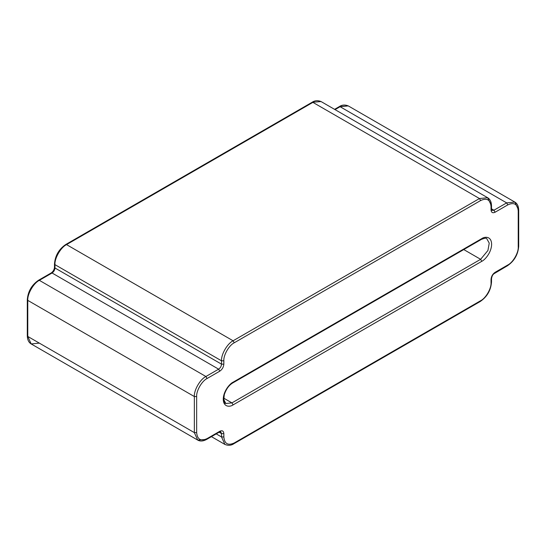 <?xml version="1.0" encoding="UTF-8"?>
<svg xmlns="http://www.w3.org/2000/svg" width="546" height="546" viewBox="0 0 546 546"><rect width="100%" height="100%" fill="white"/><g stroke="black" fill="none" stroke-linecap="round" stroke-linejoin="round"><path stroke-width="0.82" d="M518.7 210.224C518.598 206.245 517.308 203.528 514.83 202.068L506.654 202.88L340.09 106.716L506.654 202.88L493.932 210.224L491.885 210.428L493.932 210.224L491.516 208.831L493.932 210.224L506.654 202.88L514.83 202.068L518.7 210.224L518.7 246.287C518.045 254.552 514.305 261.036 507.473 265.738L507.807 264.987L495.085 272.331C492.642 274.037 491.298 276.378 491.038 279.347L491.038 282.685C491.502 288.363 485.776 298.28 480.63 300.716L234.248 442.963C227.975 445.823 224.502 443.816 223.84 436.95L223.84 433.613C223.58 430.937 222.236 430.159 219.792 431.272L207.07 438.615L206.729 439.366L197.734 440.096L194.342 432.609L27.778 336.445L27.778 300.382C27.259 294.069 33.62 283.053 39.346 280.344L38.527 280.262C31.695 284.964 27.955 291.448 27.3 299.713L27.778 300.382L27.3 299.713L27.778 299.044C27.314 293.366 33.04 283.449 38.193 281.013L38.527 280.262L39.346 280.344C33.62 283.053 27.259 294.069 27.778 300.382L194.342 396.546L27.778 300.382L27.778 336.445L194.342 432.609L194.342 396.546C193.83 390.233 200.191 379.217 205.91 376.508L39.346 280.344L52.068 273L51.249 272.918L52.068 273C53.815 271.778 54.777 270.113 54.962 267.99L54.484 267.322L54.962 267.99C54.777 270.113 53.815 271.778 52.068 273L218.632 369.164L52.068 273L39.346 280.344L205.91 376.508L218.632 369.164C220.379 367.943 221.342 366.277 221.526 364.155L54.962 267.99L54.962 264.653C54.443 258.34 60.804 247.324 66.53 244.615L65.711 244.533C58.879 249.235 55.132 255.719 54.484 263.984L54.962 264.653L54.484 263.984L54.962 263.315C54.498 257.637 60.224 247.72 65.37 245.284L65.711 244.533L66.53 244.615L233.094 340.786L479.47 198.539L312.906 102.375L66.53 244.615C60.804 247.324 54.443 258.34 54.962 264.653L54.962 267.99L221.526 364.155L221.526 360.817L54.962 264.653L221.526 360.817C221.007 354.504 227.368 343.489 233.094 340.786L66.53 244.615L312.906 102.375L479.47 198.539L487.653 197.727L491.516 205.883L491.038 206.552C490.376 199.686 486.909 197.679 480.63 200.539L234.248 342.786C229.102 345.222 223.375 355.139 223.84 360.817L223.84 364.155C223.58 367.124 222.236 369.465 219.792 371.171L207.07 378.514C201.918 380.951 196.191 390.868 196.656 396.546L196.656 432.609C197.318 439.475 200.791 441.482 207.07 438.615L219.792 431.272C222.236 430.159 223.58 430.937 223.84 433.613L223.84 436.95C224.502 443.816 227.975 445.823 234.248 442.963L480.63 300.716C485.776 298.28 491.502 288.363 491.038 282.685L491.038 279.347C491.298 276.378 492.642 274.037 495.085 272.331L507.807 264.987C512.96 262.551 518.686 252.634 518.222 246.956L518.222 210.893C517.56 204.027 514.086 202.02 507.807 204.88L495.085 212.23C492.642 213.343 491.298 212.565 491.038 209.889L491.038 206.552L491.038 209.889C491.298 212.565 492.642 213.343 495.085 212.23L507.807 204.88C514.086 202.02 517.56 204.027 518.222 210.893L518.7 210.224L518.222 210.893L518.222 246.956L518.7 246.287L518.222 246.956C518.686 252.634 512.96 262.551 507.807 264.987L507.473 265.738L506.654 265.656M233.094 382.186L481.784 238.609C484.664 236.493 491.482 235.961 491.618 244.287C491.482 252.764 484.664 260.108 481.784 261.316L233.094 404.893C230.221 407.009 223.396 407.541 223.259 399.215C223.396 390.738 230.221 383.394 233.094 382.186C230.221 383.394 223.396 390.738 223.259 399.215C223.396 407.541 230.221 407.009 233.094 404.893L231.934 402.893L480.63 259.309L463.759 249.57L480.63 259.309L487.933 250.477L489.236 243.106L486.759 238.67L489.236 243.106L487.933 250.477L480.63 259.309L231.934 402.893L223.744 398.164L231.934 402.893L225.805 403.501L231.934 402.893L233.094 404.893L481.784 261.316L480.63 259.309L481.784 261.316C484.664 260.108 491.482 252.764 491.618 244.287C491.482 235.961 484.664 236.493 481.784 238.609L233.094 382.186L232.753 382.937L233.094 382.186M216.223 433.886L221.526 436.95L221.526 433.613L219.117 432.22L221.526 433.613L220.68 431.736L221.526 433.613L221.526 436.95L216.223 433.886M340.09 106.716L335.046 109.623L340.09 106.716L339.271 106.634L348.266 105.904L340.09 106.716M224.945 444.451L221.526 436.95L224.918 444.437L211.432 436.65M27.778 336.445L31.17 343.932L27.778 336.445M65.711 244.533L312.087 102.293C314.762 100.478 317.765 100.232 321.082 101.563L312.087 102.293L321.082 101.563L487.653 197.727L479.47 198.539L480.63 200.539C486.909 197.679 490.376 199.686 491.038 206.552L491.516 205.883C491.414 201.904 490.131 199.188 487.653 197.727M223.28 398.519L225.798 403.494C224.01 403.405 223.519 400.423 224.331 394.56C226.187 389.059 228.999 385.183 232.753 382.937L481.449 239.36L481.784 238.609L481.449 239.36L480.63 239.278M39.346 343.12L31.17 343.932L197.734 440.096C200.232 441.516 203.235 441.27 206.729 439.366L207.07 438.615C200.791 441.482 197.318 439.475 196.656 432.609L196.656 396.546C196.191 390.868 201.918 380.951 207.07 378.514L219.792 371.171C222.236 369.465 223.58 367.124 223.84 364.155L223.84 360.817C223.375 355.139 229.102 345.222 234.248 342.786L480.63 200.539L479.47 198.539L233.094 340.786L234.248 342.786L233.094 340.786C227.368 343.489 221.007 354.504 221.526 360.817L223.84 360.817L221.526 360.817L221.526 364.155L223.84 364.155L221.526 364.155C221.342 366.277 220.379 367.943 218.632 369.164L219.792 371.171L218.632 369.164L205.91 376.508L207.07 378.514L205.91 376.508C200.191 379.217 193.83 390.233 194.342 396.546L196.656 396.546L194.342 396.546L194.342 432.609L196.656 432.609L194.342 432.609L197.734 440.096M506.654 202.88L507.807 204.88L506.654 202.88M493.932 210.224L495.085 212.23L493.932 210.224M491.885 210.428L491.516 209.22L491.038 209.889L491.516 209.22L491.516 205.883M495.085 272.331L494.751 273.082L495.085 272.331M491.038 279.347L491.516 278.678L491.038 279.347M491.038 282.685L491.516 282.016L491.038 282.685M507.473 265.738L493.686 273.915C493.25 274.542 492.192 274.884 491.516 278.678L491.516 282.016C490.868 290.281 487.121 296.765 480.289 301.467L480.63 300.716L480.289 301.467L479.47 301.385M480.289 301.467L233.913 443.707L234.248 442.963L233.913 443.707L233.094 443.625M223.84 436.95L221.526 436.95L223.84 436.95M223.84 433.613L221.526 433.613L223.84 433.613M220.68 431.736L219.451 432.022L219.792 431.272L219.451 432.022L218.632 431.941M514.83 202.068L348.266 105.904C344.942 104.573 341.946 104.818 339.271 106.634L334.568 109.35M54.484 263.984L54.484 267.322C54.238 269.669 53.16 271.533 51.249 272.918L38.527 280.262M27.3 299.713L27.3 335.776C27.402 339.755 28.692 342.472 31.17 343.932M481.449 239.36C484.739 238.09 486.506 237.858 486.759 238.67M233.913 443.707C231.238 445.522 228.235 445.768 224.918 444.437M219.451 432.022L206.729 439.366"/></g></svg>
